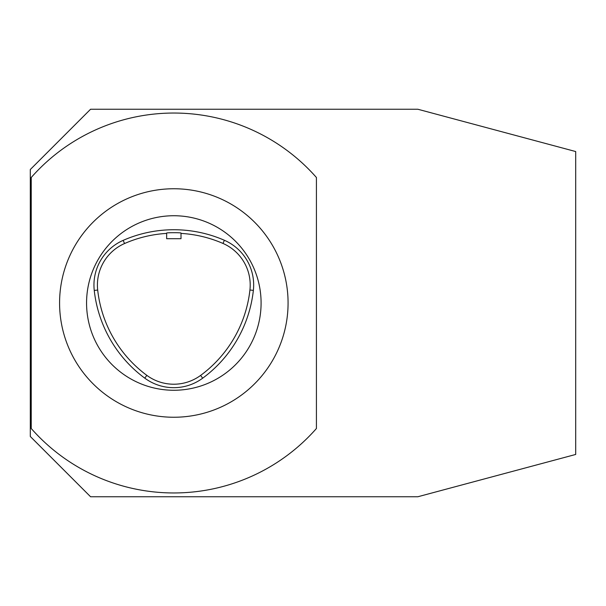 <?xml version="1.0" encoding="UTF-8"?>
<svg xmlns="http://www.w3.org/2000/svg" width="606" height="606" viewBox="0 0 606 606"><rect width="100%" height="100%" fill="white"/><g stroke="black" fill="none" stroke-linecap="round" stroke-linejoin="round"><path stroke-width="0.91" d="M144.781 378.144A48.798 48.798 0 0 0 202.677 378.189A126.306 126.306 0 0 0 253.369 290.388A48.798 48.798 0 0 0 224.379 240.271A126.306 126.306 0 0 0 123.154 240.37A48.798 48.798 0 0 0 94.248 290.433A126.306 126.306 0 0 0 144.781 378.144L146.834 375.356A45.336 45.336 0 0 0 200.624 375.402A122.844 122.844 0 0 0 249.93 290.001A45.336 45.336 0 0 0 222.993 243.445A122.844 122.844 0 0 0 181.005 233.408M90.582 109.239L417.822 109.239L575.7 151.545L575.7 454.455L417.822 496.761L90.582 496.761L30.3 436.479L30.3 169.521L90.582 109.239M166.65 233.408A122.844 122.844 0 0 0 124.548 243.536A45.336 45.336 0 0 0 97.687 290.054A122.844 122.844 0 0 0 146.834 375.356M173.824 215.736A87.264 87.264 0 0 1 249.399 346.632A87.264 87.264 0 0 1 98.255 346.632A87.264 87.264 0 0 1 173.824 215.736M316.423 177.497L316.423 428.503A189.958 189.958 0 0 1 31.232 428.503L31.232 177.497A189.958 189.958 0 0 1 316.423 177.497M181.005 233.045C181.452 232.583 166.203 232.59 166.65 233.052L166.65 238.703L181.005 238.703L181.005 233.045M173.824 188.754A114.246 114.246 0 0 0 74.886 360.123A114.246 114.246 0 0 0 272.768 360.123A114.246 114.246 0 0 0 173.824 188.754M200.624 375.402L202.677 378.189M249.93 290.001L253.369 290.388M97.687 290.054L94.248 290.433M124.548 243.536L123.154 240.37M222.993 243.445L224.379 240.271"/></g></svg>
